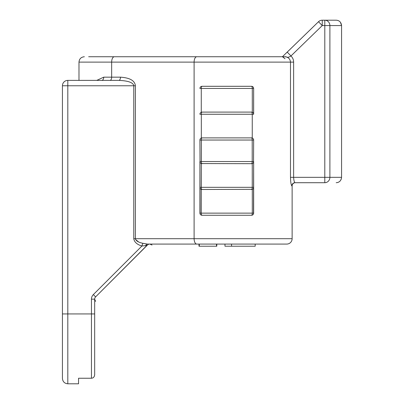 <?xml version="1.0" encoding="UTF-8"?>
<svg xmlns="http://www.w3.org/2000/svg" width="404" height="404" viewBox="0 0 404 404"><rect width="100%" height="100%" fill="white"/><g stroke="black" fill="none" stroke-linecap="round" stroke-linejoin="round"><path stroke-width="0.61" d="M94.672 299.152L91.45 299.152L91.45 313.938L94.672 313.938L94.672 374.725L94.672 299.152A3.222 3.222 0 0 1 95.617 296.874L147.243 245.097M118.882 80.386A3.222 1.611 90 0 0 120.493 77.164C129.891 77.805 134.855 80.669 135.385 85.764L62.433 85.764L62.433 313.938L67.806 313.938L67.806 383.8L78.553 383.8L78.553 378.245L91.45 378.245L91.45 313.938L67.806 313.938L67.806 80.386A5.373 5.373 0 0 0 62.433 85.764A5.373 5.373 0 0 1 67.806 80.386L118.882 80.386C128.28 80.79 133.244 82.578 133.774 85.764L133.774 238.703C134.32 242.102 137.032 244.541 141.92 246.016L145.672 245.622L147.47 245.021L95.617 296.874L147.374 245.056M145.672 245.622A3.222 1.97 90 0 1 147.349 244.077L148.349 244.077M149.076 244.077L149.571 244.077M95.617 296.874L93.339 294.592L141.92 246.016L142.769 243.274L147.349 244.077L198.995 244.077L198.995 246.228L216.564 246.228L216.564 244.077M133.774 238.703L135.385 238.703C135.88 240.829 138.34 242.349 142.769 243.274L142.748 243.269M149.551 244.077L148.919 244.077M231.542 244.077L231.542 246.228L255.187 246.228L255.187 244.077L286.754 244.077L196.793 244.077A5.373 2.687 90 0 1 194.107 238.703L135.385 238.703L135.385 85.764M216.201 246.228L216.786 246.228L216.786 244.077L224.977 244.077L224.977 246.228L231.542 246.228M143.784 243.501L144.162 243.587M146.268 243.996L146.783 244.051M135.552 239.486L138.688 242.011M96.773 80.386L103.742 77.164L111.656 77.164L111.656 62.115L194.107 62.115L194.107 238.703L292.127 238.703L292.127 185.931L291.819 185.931C291.067 184.901 290.622 182.032 290.486 177.336L290.486 62.115C290.178 58.868 288.274 57.075 284.78 56.742L285.997 56.742C287.3 57.626 288.956 57.368 290.971 55.964L287.224 52.111L318.509 21.72L282.416 56.742L285.017 58.747L282.537 56.666M101.737 80.386A3.222 2.005 90 0 0 103.742 77.164M88.658 56.742L284.78 56.742M198.94 56.742L196.793 56.742A5.373 2.687 90 0 0 194.107 62.115L293.632 62.115C293.597 59.721 292.708 57.671 290.971 55.964L322.256 25.573L318.509 21.72L286.199 53.106M286.259 53.05L287.224 52.111M292.127 185.931A3.222 3.222 0 0 1 295.354 182.709L324.796 182.709A5.373 5.101 -90 0 0 329.896 177.336L329.896 25.573A5.373 5.101 -90 0 0 324.796 20.2L322.256 20.2A5.373 5.373 0 0 0 318.509 21.72A5.373 5.373 0 0 1 320.311 20.564A5.373 5.373 0 0 0 318.509 21.72A5.373 5.373 0 0 1 322.256 20.2L322.256 25.573L324.801 25.573L324.796 182.709M336.194 182.709C339.36 182.502 341.148 180.709 341.567 177.336L293.632 177.336C293.774 180.27 294.238 182.063 295.026 182.709A3.222 3.207 -90 0 0 291.819 185.931M286.754 244.077A5.373 5.373 0 0 0 292.127 238.703A5.373 5.373 0 0 1 286.754 244.077M253.505 213.908L253.651 161.534L253.651 213.125L199.914 213.125L199.914 161.534L200.061 213.913M200.51 214.615L201.207 215.095M253.611 113.822L253.651 88.451L253.651 114.246A2.151 2.151 0 0 0 251.5 112.095L202.061 112.095A2.151 2.151 0 0 0 199.914 114.246L201.318 114.246L201.318 138.022L202.061 137.89A2.151 2.151 0 0 0 199.914 140.037L200.02 162.211M201.207 86.476L200.51 86.961M200.061 87.663L199.914 88.451L252.293 88.451A2.151 0.788 -90 0 0 251.5 86.299C252.848 86.466 253.566 87.183 253.651 88.451A2.151 2.151 0 0 0 251.5 86.299L202.061 86.299A2.151 2.151 0 0 0 199.914 88.451M252.359 215.095L253.056 214.61M253.55 187.986L253.651 187.33A2.151 2.151 0 0 1 251.5 189.481A2.151 0.742 -90 0 0 252.248 187.33L199.914 187.33A2.151 2.151 0 0 0 202.061 189.481L252.293 189.33L252.293 213.125A2.151 0.788 90 0 1 251.5 215.271L202.061 215.271A2.151 0.788 -90 0 1 201.273 213.125L201.273 189.33L202.061 189.481A2.151 2.151 0 0 1 199.914 187.33L200.02 187.996M199.914 114.246L199.95 113.842M253.545 162.206L253.651 140.037A2.151 2.151 0 0 0 251.5 137.89L252.248 138.022L252.248 114.246A2.151 0.742 -90 0 0 251.5 112.095L252.293 112.246L252.293 88.451L253.651 88.451M251.5 215.271A2.151 2.151 0 0 0 253.651 213.125A2.151 2.151 0 0 1 251.5 215.271M199.914 213.125A2.151 2.151 0 0 0 202.061 215.271A2.151 2.151 0 0 1 199.914 213.125M202.061 189.481A2.151 0.742 90 0 1 201.318 187.33L201.318 163.549L251.5 163.686L252.803 163.246M199.914 161.534A2.151 2.151 0 0 0 202.061 163.686A2.151 2.151 0 0 1 199.914 161.534L201.359 161.534A2.151 0.702 90 0 0 202.061 163.686M251.5 163.686A2.151 2.151 0 0 0 253.651 161.534L201.359 161.534L201.359 140.037L252.207 140.037L252.207 161.534A2.151 0.702 -90 0 1 251.5 163.686A2.151 2.151 0 0 0 253.651 161.534M253.606 139.612L253.651 140.037L252.207 140.037A2.151 0.702 -90 0 0 251.5 137.89L202.061 137.89A2.151 0.702 90 0 0 201.359 140.037L199.914 140.037L199.95 139.632M253.651 114.246L201.318 114.246A2.151 0.742 90 0 1 202.061 112.095L201.273 112.246L201.273 88.451A2.151 0.788 90 0 1 202.061 86.299M252.293 189.33L252.828 189.022M340.451 22.296L341.567 25.573L324.801 25.573L324.796 20.2L336.194 20.2C339.36 20.407 341.148 22.195 341.567 25.573L341.567 177.336M341.289 179.043L340.456 180.603M339.431 181.623L339.017 181.906M338.299 182.28L337.33 182.583M337.502 20.362L338.33 20.639M67.806 383.8C64.539 383.482 62.751 381.689 62.433 378.427L62.433 313.938M91.491 378.245L91.45 378.245C93.349 378.104 94.425 376.932 94.672 374.725L94.349 376.265M199.298 244.077L199.298 246.228M216.493 244.077L216.493 246.228M198.995 244.077L198.995 246.228M147.47 245.021A3.222 3.222 0 0 1 149.748 244.077M91.45 299.152A6.449 6.449 0 0 1 93.339 294.592M78.982 80.386L78.982 62.115L111.656 62.115A5.373 2.687 -90 0 1 114.342 56.742M110.045 80.386A3.222 1.611 90 0 0 111.656 77.164L120.493 77.164M253.651 187.33L252.248 187.33L252.248 163.549M290.486 177.336L293.632 177.336L293.632 62.115M152.03 245.021L149.773 244.077L152.03 245.021M148.066 244.077L147.783 244.077M94.672 299.177L95.617 301.435L94.677 299.288M78.982 62.115C79.3 58.853 81.093 57.06 84.355 56.742"/></g></svg>
